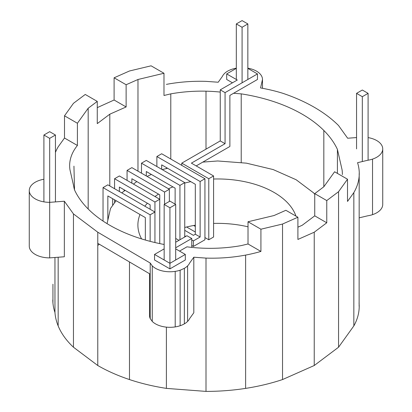 <?xml version="1.0" encoding="UTF-8"?>
<svg xmlns="http://www.w3.org/2000/svg" width="412" height="412" viewBox="0 0 412 412"><rect width="100%" height="100%" fill="white"/><g stroke="black" fill="none" stroke-linecap="round" stroke-linejoin="round"><path stroke-width="0.62" d="M164.156 204.445L169.929 207.777L175.697 204.445L169.929 201.113L164.156 204.445L164.156 259.987M169.929 207.777L169.929 263.32L154.536 254.431L164.156 248.879M175.697 204.445L175.697 259.987M247.849 23.932L242.081 27.264L236.308 23.932L242.081 20.6L247.849 23.932L247.849 79.475M236.308 23.932L236.308 79.475M242.081 27.264L242.081 82.807M362.323 96.691L368.096 93.359L362.323 90.027L356.555 93.359L362.323 96.691L362.323 161.545M368.096 93.359L368.096 160.206M356.555 93.359L356.555 148.902M179.941 239.763L179.941 185.39L141.486 163.188L141.486 173.179M141.486 163.188L146.291 160.412L184.746 182.614L179.941 185.39M184.746 230.349L193.398 235.345L195.319 234.232L200.129 237.008L200.129 181.507L204.934 178.731L161.674 153.753L156.869 156.529L156.869 166.52M184.746 235.896L185.694 236.442M191.755 239.944L193.398 240.891L200.129 237.008M195.319 234.232L195.319 184.277L161.674 164.852L161.674 169.296M191.755 245.49L193.398 246.443L204.934 239.784L204.934 178.731M166.479 167.627L166.479 168.534M193.398 246.443L193.398 240.891M200.129 181.507L156.869 156.529M193.655 225.503L195.319 226.461M181.774 165.361L181.774 163.137L220.255 140.919L225.065 143.695L191.395 163.137L213.586 175.955L213.586 237.008L208.781 239.784L208.781 178.731L213.586 175.955M186.631 226.997L195.319 232.013M204.934 237.564L208.781 239.784M151.101 174.291L151.101 174.575M175.131 204.115L175.131 188.166L146.291 171.516L146.291 175.955M184.746 236.988L184.746 182.614M154.943 242.539L154.943 202.04L159.753 199.264L159.753 194.825L131.871 178.731L131.871 183.17M164.558 204.213L164.558 192.049L169.363 189.273L131.871 167.627L127.066 170.403L127.066 180.394M164.558 192.049L127.066 170.403M169.363 201.437L169.363 189.273M159.753 243.6L159.753 199.264L119.377 175.955L114.572 178.731L114.572 188.722M114.572 199.82L114.572 202.802M124.182 189.829L124.182 191.06M150.138 209.255L150.138 204.815L119.377 187.053L119.377 191.492M154.943 202.04L114.572 178.731M112.646 198.713L112.646 205.485M150.138 241.35L150.138 214.807L154.943 212.031L107.841 184.833L103.036 187.609L103.036 221.069M145.333 240.036L145.333 217.582L107.841 195.937L107.841 220.199M150.138 214.807L103.036 187.609M175.697 238.445L178.963 240.33M191.755 247.391L191.755 238.497L186.945 235.721L175.697 242.215M179.55 251.099L186.945 246.829A104.926 60.579 -0 0 0 206.005 248.282A104.926 60.579 -0 0 0 241.216 245.603L248.019 243.976L248.019 221.759L274.026 215.538L285.877 210.29L297.902 217.232L297.902 239.449L314.232 232.213L326.762 222.789L326.762 200.572L338.556 191.698L347.507 179.22L347.507 201.437L353.846 192.6A103.716 59.879 0 0 0 359.264 173.514A103.716 59.879 0 0 0 359.058 169.729A103.716 59.879 0 0 0 357.559 162.689L367.607 160.283A20.409 11.783 180 0 0 372.53 159.109L372.53 214.652A20.409 11.783 180 0 1 367.607 215.826L359.166 217.845M55.445 152.378A103.716 59.879 0 0 1 58.159 146.857L64.504 138.025L77.405 145.472A82.436 47.591 0 0 0 74.587 149.402A82.436 47.591 0 0 0 69.952 169.729L73.583 185.642A83.1 47.977 0 0 0 74.587 190.061A136.053 78.548 0 0 0 88.178 209.002A136.053 78.548 0 0 0 109.803 225.271A136.053 78.548 0 0 0 137.979 237.755A136.053 78.548 0 0 0 164.156 244.47M99.349 244.249L97.778 245.428M337.418 173.395L337.418 149.402L342.053 169.729A82.436 47.591 -0 0 1 342.351 174.59M220.255 92.072A104.926 60.579 0 0 0 206.005 91.181A104.926 60.579 0 0 0 170.789 93.859L163.986 95.486L163.986 73.269L137.979 79.49L126.129 84.738L126.129 106.955L109.803 114.191L97.268 123.615L97.268 101.398L88.178 108.238L77.405 123.255L77.405 145.472M220.255 140.919L220.255 89.852L237.271 80.031L226.688 73.923L226.688 79.475L232.461 82.807M337.418 149.402A136.053 78.548 0 0 0 323.827 130.455A136.053 78.548 0 0 0 302.207 114.191A136.053 78.548 0 0 0 274.026 101.707A136.053 78.548 0 0 0 241.216 93.859L233.563 93.277L257.469 79.475L257.469 73.923L225.065 92.633L225.065 143.695M368.096 137.603A20.409 11.783 180 0 1 372.53 138.7A20.409 11.783 180 0 1 376.759 140.574A20.409 11.783 180 0 1 379.998 143.01A20.409 11.783 180 0 1 382.037 145.853A20.409 11.783 180 0 1 382.733 148.902A20.409 11.783 180 0 1 382.037 151.951A20.409 11.783 180 0 1 379.998 154.794A20.409 11.783 180 0 1 376.759 157.235A20.409 11.783 180 0 1 372.53 159.109M356.555 137.562L347.656 138.236L338.556 125.547A153.058 88.369 0 0 0 314.232 107.249A153.058 88.369 0 0 0 282.534 93.205A122.158 70.529 0 0 0 260.554 87.947L262.485 79.475A20.409 11.783 180 0 0 261.79 76.426A20.409 11.783 180 0 0 259.751 73.583A20.409 11.783 180 0 0 256.511 71.142A20.409 11.783 180 0 0 252.283 69.273A20.409 11.783 180 0 0 247.849 68.176M166.391 84.378A108.418 62.593 0 0 1 206.005 81.365L218.206 82.23L222.367 76.426A20.409 11.783 180 0 1 224.406 73.583A20.409 11.783 180 0 1 227.651 71.142A20.409 11.783 180 0 1 231.874 69.273A20.409 11.783 180 0 1 236.308 68.176M52.813 299.921A111.946 64.633 -0 0 0 52.947 303.031A111.946 64.633 -0 0 0 54.956 312.481A124.429 71.837 -0 0 0 58.159 325.902A124.429 71.837 -0 0 0 73.454 347.218L97.778 365.516A153.058 88.369 0 0 0 129.476 379.56A153.058 88.369 0 0 0 166.391 388.387L206.005 391.4A153.058 88.369 0 0 0 245.619 388.387A153.058 88.369 0 0 0 282.534 379.56L314.232 365.516L338.556 347.218L353.846 325.902A110.076 63.551 0 0 0 359.207 306.327A110.076 63.551 0 0 0 359.058 303.031M54.956 312.481L54.956 257.485L49.677 257.886L49.677 202.344L64.349 201.226L73.454 213.916L97.778 232.213L150.215 263.036L152.255 265.879L152.255 321.422L150.215 318.579L150.215 263.036M52.947 303.031L52.947 284.208M64.349 201.226L64.349 256.769L54.956 257.485M58.159 325.902L58.159 257.237M73.454 347.218L73.454 213.916M382.733 148.902L382.733 204.445A20.409 11.783 180 0 1 382.037 207.493A20.409 11.783 180 0 1 379.998 210.336A20.409 11.783 180 0 1 376.759 212.777A20.409 11.783 180 0 1 372.53 214.652M43.904 179.256A20.409 11.783 0 0 0 39.47 180.353A20.409 11.783 0 0 0 35.241 182.228A20.409 11.783 0 0 0 32.002 184.669A20.409 11.783 0 0 0 29.963 187.512A20.409 11.783 0 0 0 29.267 190.56L29.267 246.103A20.409 11.783 0 0 0 29.963 249.152A20.409 11.783 0 0 0 32.002 251.995A20.409 11.783 0 0 0 35.241 254.431A20.409 11.783 0 0 0 39.47 256.305A20.409 11.783 0 0 0 44.393 257.485A20.409 11.783 0 0 0 49.677 257.886M29.267 190.56A20.409 11.783 0 0 0 29.963 193.609A20.409 11.783 0 0 0 32.002 196.452A20.409 11.783 0 0 0 35.241 198.888A20.409 11.783 0 0 0 39.47 200.762A20.409 11.783 0 0 0 44.393 201.942A20.409 11.783 0 0 0 49.677 202.344L49.677 138.35L43.904 135.018L43.904 201.859M262.485 88.297L262.485 79.475M297.902 227.182L302.207 225.271L314.737 215.847L314.737 193.63L323.827 186.785L323.827 130.455M170.789 159.017L170.789 93.859M206.005 149.149L206.005 91.181M241.216 162.766L241.216 93.859M137.979 171.155L137.979 79.49M109.803 185.967L109.803 114.191M323.827 186.785L334.601 171.773L347.507 179.22M88.178 209.002L88.178 108.238M353.846 325.902L353.846 192.6M338.556 347.218L338.556 191.698M314.232 365.516L314.232 232.213M282.534 379.56L282.534 224.04L297.902 217.232M245.619 388.387L245.619 255.085A108.418 62.593 0 0 0 260.925 251.428L260.925 229.211L282.534 224.04M206.005 391.4L206.005 258.097A108.418 62.593 0 0 0 245.619 255.085M166.391 388.387L166.391 327.133M129.476 379.56L129.476 261.955M97.778 365.516L97.778 243.322L150.215 274.145M150.215 318.579A20.409 11.783 180 0 1 149.52 315.53L149.52 273.738M187.599 321.422L187.599 265.879A20.409 11.783 180 0 0 189.638 263.036L193.815 257.217L193.815 312.76L189.638 318.579A20.409 11.783 180 0 1 187.599 321.422A20.409 11.783 180 0 1 184.36 323.863A20.409 11.783 180 0 1 180.132 325.732A20.409 11.783 180 0 1 175.208 326.912A20.409 11.783 180 0 1 169.929 327.313A20.409 11.783 180 0 1 164.645 326.912A20.409 11.783 180 0 1 159.722 325.732A20.409 11.783 180 0 1 155.499 323.863A20.409 11.783 180 0 1 152.255 321.422M175.208 326.912L175.208 271.369A20.409 11.783 180 0 1 169.929 271.771A20.409 11.783 180 0 1 164.645 271.369A20.409 11.783 180 0 1 159.722 270.19A20.409 11.783 180 0 1 155.499 268.32A20.409 11.783 180 0 1 152.255 265.879M180.132 325.732L180.132 270.19A17.788 10.269 180 0 1 175.208 271.369M184.36 323.863L184.36 268.32L183.273 268.799A17.788 10.269 180 0 1 180.132 270.19M187.599 265.879A20.409 11.783 180 0 1 184.36 268.32M64.504 138.025L64.504 115.808L77.405 123.255M97.268 101.398L85.243 94.456L73.454 103.33L64.504 115.808M163.986 73.269L151.086 65.817L129.476 70.988L114.103 77.796L114.103 100.013L97.268 107.625M193.815 257.217L206.005 258.097M97.778 243.322L97.778 232.213M314.737 215.847L326.762 222.789M114.103 100.013L126.129 106.955M248.019 221.759L260.925 229.211M248.019 243.976L260.925 251.428M314.737 193.63L326.762 200.572M114.103 77.796L126.129 84.738M175.697 248.879L185.318 254.431L185.318 259.987L169.929 268.871L154.536 259.987L154.536 254.431M181.774 163.137L208.781 178.731M185.318 254.431L169.929 263.32L169.929 268.871M175.697 247.767L191.755 238.497M220.255 89.852L225.065 92.633M196.205 165.912L229.875 146.476L229.875 95.409L233.563 93.277M247.849 68.366L257.469 73.923M226.688 73.923L236.308 68.366M43.904 135.018L49.677 131.685L55.445 135.018L55.445 201.901M55.445 135.018L49.677 138.35M295.965 216.115A79.789 46.067 0 0 0 294.755 213.107A79.789 46.067 0 0 0 286.783 201.993A79.789 46.067 0 0 0 274.104 192.456A79.789 46.067 0 0 0 257.577 185.132A79.789 46.067 0 0 0 238.332 180.533A79.789 46.067 0 0 0 217.685 178.963A79.789 46.067 0 0 0 213.586 179.024M248.019 226.821A79.789 46.067 0 0 0 238.332 224.931A79.789 46.067 0 0 0 217.685 223.366A79.789 46.067 0 0 0 213.586 223.422M195.319 225.21A79.789 46.067 0 0 0 184.746 227.47M202.797 162.107L217.685 160.974L246.397 163.157L273.156 169.559L296.13 179.735L313.764 193.001L314.737 194.356M162.163 169.579L167.591 168.271M181.187 165.016L181.774 164.877M151.379 174.451L147.063 176.398M121.767 192.878L125.109 190.365M133.457 184.082L136.794 181.568M107.053 223.639L110.519 208.451L116.081 200.696M140.003 214.503A79.789 46.067 0 0 0 137.891 225.029A79.789 46.067 0 0 0 140.61 236.952A79.789 46.067 0 0 0 141.61 238.924M147.393 203.229A79.789 46.067 0 0 0 144.854 206.206M158.522 194.114A79.789 46.067 0 0 0 155.005 196.524M172.927 186.893A79.789 46.067 0 0 0 168.477 188.763M190.782 181.661A79.789 46.067 0 0 0 184.746 183.067M73.944 166.149L74.526 189.86M359.187 173.514L359.125 306.327"/></g></svg>
